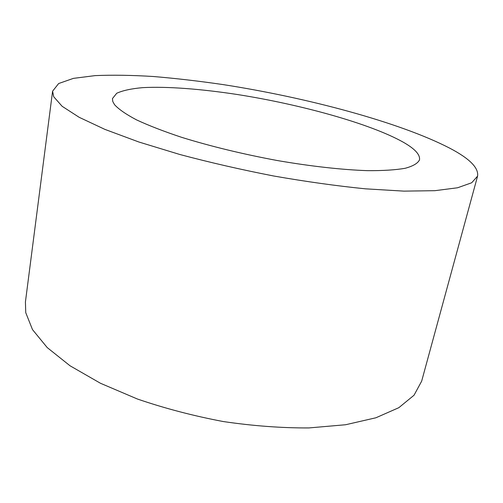 <?xml version="1.0" encoding="UTF-8"?>
<svg xmlns="http://www.w3.org/2000/svg" width="503" height="503" viewBox="0 0 503 503"><rect width="100%" height="100%" fill="white"/><g stroke="black" fill="none" stroke-linecap="round" stroke-linejoin="round"><path stroke-width="0.75" d="M403.167 142.142C414.912 148.813 420.351 154.735 419.483 159.916C417.792 163.343 413.045 166.128 405.242 168.266C395.628 169.964 383.06 170.756 367.53 170.655C342.361 169.813 310.992 166.348 277.304 160.532C242.685 154.088 210.814 146.36 181.696 137.35C163.859 131.415 148.794 125.587 136.495 119.859C126.008 114.313 118.677 109.245 114.508 104.643L112.754 101.449L112.458 98.569L116.734 93.256C122.707 90.521 131.358 88.647 142.695 87.641C167.178 86.327 201.049 88.968 237.315 94.507C300.863 104.486 370.145 123.631 403.167 142.142M477.586 176.113L421.671 381.136L414.038 395.22L398.829 407.688L375.898 417.779L345.592 424.746L308.886 427.934C281.724 428.066 253.198 425.94 223.313 421.552C193.397 415.893 164.764 408.386 137.42 399.024L100.462 383.267L70.024 365.775L47.225 347.586L32.506 329.622L25.741 312.652L25.42 301.957L52.589 91.188L58.656 83.529L73.413 78.374L95.155 75.613C112.496 74.878 131.912 75.173 153.402 76.513C175.673 78.374 198.855 81.058 222.961 84.573C307.264 97.626 399.709 122.279 449.764 148.19C469.513 158.527 478.787 167.832 477.586 176.113L471.695 182.765L457.579 187.77L434.919 190.681L403.915 191.127L365.492 188.832C336.683 185.934 306.107 181.658 273.77 176.012C241.239 169.681 209.914 162.5 179.785 154.478L138.866 142.003L104.894 129.384L79.147 117.293L62.127 106.29L53.702 96.739L52.589 91.188"/></g></svg>
